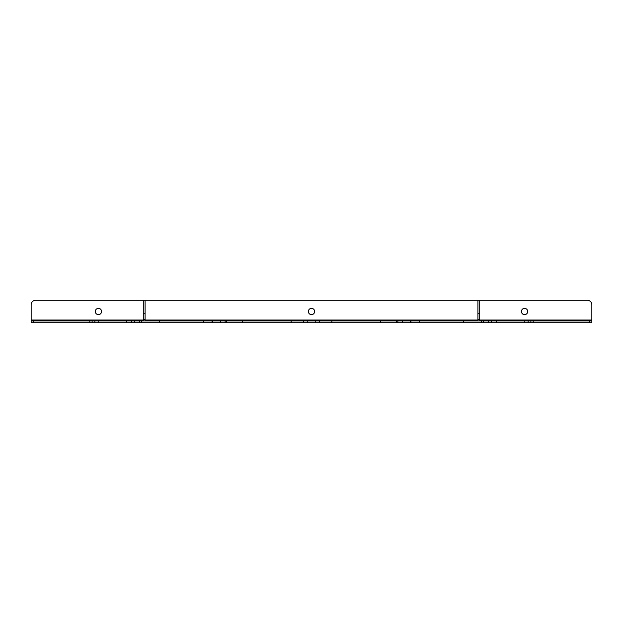 <?xml version="1.0" encoding="UTF-8"?>
<svg xmlns="http://www.w3.org/2000/svg" width="623" height="623" viewBox="0 0 623 623"><rect width="100%" height="100%" fill="white"/><g stroke="black" fill="none" stroke-linecap="round" stroke-linejoin="round"><path stroke-width="0.93" d="M126.718 322.714L126.718 320.923L131.515 320.923L131.515 322.714L31.15 322.714L31.15 320.923L33.323 320.923L33.323 322.714M203.651 322.714L203.651 320.923L212.054 320.923L212.054 322.714L131.515 322.714M524.566 308.362A3.138 3.138 0 0 0 521.428 311.5A3.138 3.138 0 0 0 524.566 314.638A3.138 3.138 0 0 0 527.704 311.5A3.138 3.138 0 0 0 524.566 308.362M311.5 308.362A3.138 3.138 0 0 0 308.362 311.5A3.138 3.138 0 0 0 311.5 314.638A3.138 3.138 0 0 0 314.638 311.5A3.138 3.138 0 0 0 311.5 308.362M98.434 308.362A3.138 3.138 0 0 0 95.296 311.5A3.138 3.138 0 0 0 98.434 314.638A3.138 3.138 0 0 0 101.572 311.5A3.138 3.138 0 0 0 98.434 308.362M463.348 322.714L463.348 320.923L496.282 320.923L496.282 322.714L212.054 322.714M589.677 322.714L589.677 320.923L591.85 320.923L591.85 322.714L524.815 322.714L524.815 320.923L496.282 320.923M524.815 320.923L528.148 320.923L528.148 322.714M530.882 322.714L530.882 320.923L528.148 320.923M530.882 320.923L533.195 320.923L533.195 322.714M589.677 320.923L533.195 320.923M89.805 322.714L89.805 320.923L33.323 320.923M89.805 320.923L92.118 320.923L92.118 322.714M94.852 322.714L94.852 320.923L92.118 320.923M94.852 320.923L98.185 320.923L98.185 322.714M126.718 320.923L98.185 320.923M141.647 322.714L141.647 320.923L131.515 320.923M141.647 320.923L159.652 320.923L159.652 322.714M203.651 320.923L159.652 320.923M226.328 322.714L226.328 320.923L212.054 320.923M226.328 320.923L242.37 320.923L242.37 322.714M291.151 322.714L291.151 320.923L242.37 320.923M291.151 320.923L303.65 320.923L303.65 322.714M319.35 322.714L319.35 320.923L303.65 320.923M319.35 320.923L331.849 320.923L331.849 322.714M380.63 322.714L380.63 320.923L331.849 320.923M380.63 320.923L396.672 320.923L396.672 322.714M463.348 320.923L396.672 320.923M524.815 322.714L496.282 322.714M591.85 322.714L591.85 320.02L479.71 320.02M143.29 320.02L31.15 320.02L31.15 320.923M31.15 320.02L31.15 304.772A4.486 4.486 0 0 1 35.636 300.286L587.364 300.286A4.486 4.486 0 0 1 591.85 304.772L591.85 320.02M477.919 300.286L477.919 319.544L479.71 319.544L479.71 320.923M477.919 319.544L477.919 320.923M479.71 300.286L479.71 319.544M143.29 300.286L143.29 319.544L145.081 319.544L145.081 320.923M143.29 319.544L143.29 320.923M145.081 300.286L145.081 319.544M134.373 320.923L134.373 322.714M139.388 320.923L139.388 322.714M212.513 320.923L212.513 322.714M220.62 320.923L220.62 322.714M225.144 320.923L225.144 322.714M307.24 320.923L307.24 322.714M315.76 320.923L315.76 322.714M397.856 320.923L397.856 322.714M402.38 320.923L402.38 322.714M410.487 320.923L410.487 322.714M419.349 320.923L419.349 322.714M481.353 320.923L481.353 322.714M483.612 320.923L483.612 322.714M488.627 320.923L488.627 322.714M477.919 320.02L145.081 320.02M477.919 313.743L479.71 313.743M143.29 313.743L145.081 313.743M491.485 320.923L491.485 322.714M410.946 320.923L410.946 322.714"/></g></svg>
